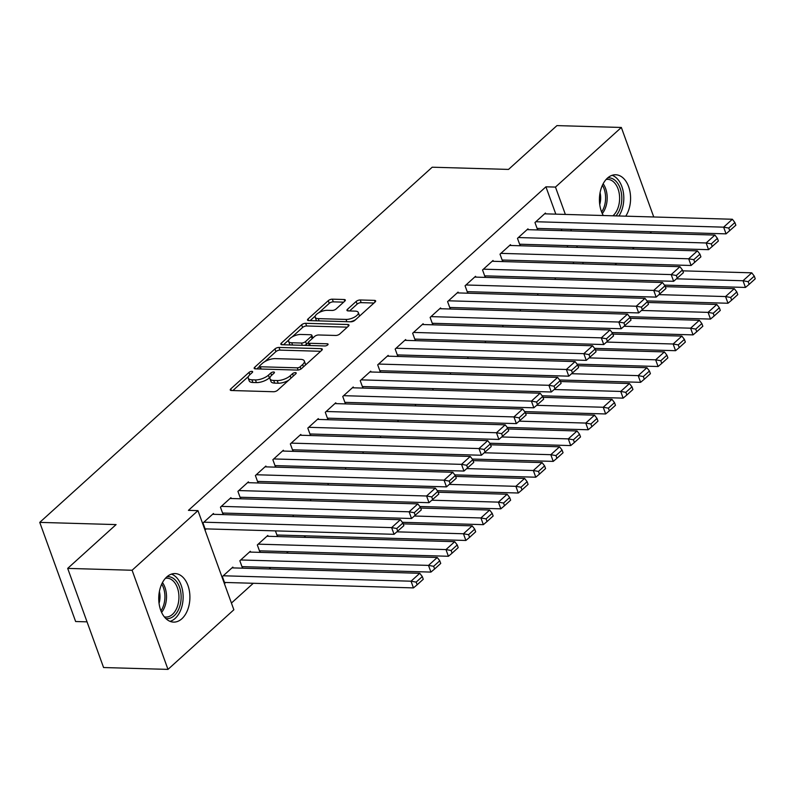 <?xml version="1.0" encoding="UTF-8"?>
<svg xmlns="http://www.w3.org/2000/svg" width="795" height="795" viewBox="0 0 795 795"><rect width="100%" height="100%" fill="white"/><g stroke="black" fill="none" stroke-linecap="round" stroke-linejoin="round"><path stroke-width="1.19" d="M251.846 371.364A2.137 0.855 -19.9 0 0 249.004 372.408L230.779 388.894A3.051 1.232 -19.9 0 0 230.252 390.007A3.051 1.232 -19.9 0 0 231.405 390.514L273.559 391.736A3.051 1.232 -19.9 0 0 277.614 390.246L295.839 373.759A2.137 0.855 -19.9 0 0 296.207 372.984A2.137 0.855 -19.9 0 0 295.392 372.616A2.137 0.855 -19.9 0 0 292.56 373.66L290.195 375.797A9.778 3.925 -19.9 0 1 277.216 380.547L273.709 380.447A9.778 3.925 -19.9 0 1 270.002 378.808A9.778 3.925 -19.9 0 1 271.701 375.26L274.056 373.123A2.137 0.855 -19.9 0 0 274.434 372.348A2.137 0.855 -19.9 0 0 273.619 371.99A2.137 0.855 -19.9 0 0 270.777 373.034L268.422 375.17A9.778 3.925 -19.9 0 1 255.443 379.921L251.926 379.811A9.778 3.925 -19.9 0 1 248.229 378.172A9.778 3.925 -19.9 0 1 249.928 374.634L252.283 372.497A2.137 0.855 -19.9 0 0 252.651 371.722A2.137 0.855 -19.9 0 0 251.846 371.364M603.296 215.524A24.277 15.582 -88.3 0 1 607.44 178.12A24.277 15.582 -88.3 0 1 615.698 174.761A24.277 15.582 -88.3 0 1 629.6 189.935A24.277 15.582 -88.3 0 1 625.735 216.17M181.896 618.739A24.277 15.582 -88.3 0 1 173.628 622.107A24.277 15.582 -88.3 0 1 159.149 604.011A24.277 15.582 -88.3 0 1 166.761 576.941A24.277 15.582 -88.3 0 1 175.029 573.573A24.277 15.582 -88.3 0 1 189.498 591.659A24.277 15.582 -88.3 0 1 181.896 618.739M344.791 301.126A3.051 1.232 -19.9 0 0 345.318 300.023A3.051 1.232 -19.9 0 0 344.165 299.506L332.34 299.168A3.051 1.232 -19.9 0 0 328.285 300.649L308.043 318.964A3.051 1.232 -19.9 0 0 307.516 320.077A3.051 1.232 -19.9 0 0 308.669 320.584L350.824 321.806A3.051 1.232 -19.9 0 0 354.878 320.315L375.111 302.001A3.051 1.232 -19.9 0 0 375.647 300.898A3.051 1.232 -19.9 0 0 374.485 300.381L360.205 299.973A3.051 1.232 -19.9 0 0 356.15 301.454L347.485 309.295A3.051 1.232 -19.9 0 0 346.958 310.398A3.051 1.232 -19.9 0 0 348.111 310.915L355.196 311.123A8.169 3.289 -19.9 0 1 358.297 312.495A8.169 3.289 -19.9 0 1 354.61 317.046A8.169 3.289 -19.9 0 1 346.024 319.421L318.278 318.626A8.169 3.289 -19.9 0 1 315.178 317.255A8.169 3.289 -19.9 0 1 318.865 312.693A8.169 3.289 -19.9 0 1 327.451 310.318L332.072 310.447A3.051 1.232 -19.9 0 0 336.136 308.967L344.791 301.126M555.824 214.153L545.927 186.815L188.425 510.36L197.965 510.638L233.859 609.775L167.983 669.39L132.099 570.254L197.965 510.638M545.927 186.815L555.466 187.083L621.342 127.468L653.748 216.975M167.983 669.39L103.579 667.532L67.684 568.395L116.09 524.591L39.75 522.385L432.202 167.208L508.532 169.415L556.937 125.61L621.342 127.468M67.684 568.395L132.099 570.254M279.005 347.445A3.051 1.232 -19.9 0 0 274.941 348.925L254.708 367.24A3.051 1.232 -19.9 0 0 254.171 368.353A3.051 1.232 -19.9 0 0 255.334 368.86L297.479 370.082A3.051 1.232 -19.9 0 0 301.534 368.592L321.776 350.277A3.051 1.232 -19.9 0 0 322.303 349.174A3.051 1.232 -19.9 0 0 321.15 348.657L279.005 347.445L279.969 350.118A3.051 1.232 -19.9 0 0 275.915 351.609L264.914 361.556M281.38 343.102L301.613 324.787A3.051 1.232 -19.9 0 1 305.668 323.307L347.822 324.519A3.051 1.232 -19.9 0 1 348.975 325.036A3.051 1.232 -19.9 0 1 348.448 326.139L339.783 333.979A3.051 1.232 -19.9 0 1 335.728 335.46L318.636 334.973A3.051 1.232 -19.9 0 0 314.582 336.454L308.828 341.651A3.051 1.232 -19.9 0 0 308.301 342.764A3.051 1.232 -19.9 0 0 309.454 343.271L327.252 343.788A2.137 0.855 -19.9 0 1 328.067 344.146A2.137 0.855 -19.9 0 1 327.103 345.338A2.137 0.855 -19.9 0 1 324.857 345.964L282.006 344.722A3.051 1.232 -19.9 0 1 280.844 344.215A3.051 1.232 -19.9 0 1 281.38 343.102L281.967 344.722M39.75 522.385L75.634 621.521L87.043 621.849M528.278 229.675L527.969 228.851L517.485 238.341L519.92 245.039L520.785 244.244M537.529 293.683L538.086 295.233M493.327 261.307L493.029 260.482L482.545 269.962L484.97 276.67L485.844 275.875M502.579 325.314L503.136 326.854M458.377 292.928L458.079 292.103L447.595 301.593L450.02 308.291L450.894 307.506M467.629 356.935L468.195 358.485M423.437 324.559L423.139 323.734L412.655 333.224L415.079 339.922L415.954 339.127M432.689 388.566L433.245 390.116M388.487 356.18L388.189 355.365L377.704 364.845L380.129 371.543L381.004 370.758M397.739 420.197L398.295 421.738M353.536 387.811L353.238 386.986L342.754 396.476L345.179 403.174L346.054 402.379M362.788 451.818L363.355 453.369M318.596 419.442L318.298 418.617L307.814 428.108L310.239 434.805L311.113 434.01M327.848 483.449L328.405 484.99M283.646 451.063L283.348 450.238L272.864 459.729L275.289 466.427L276.163 465.641M292.898 515.071L293.464 516.621M248.706 482.694L248.408 481.869L237.924 491.36L240.348 498.058L241.223 497.263M268.104 536.277L267.806 535.452L257.322 544.943L259.746 551.641L260.621 550.856M213.756 514.325L213.458 513.5L202.973 522.981L205.398 529.679L206.273 528.894M233.154 567.908L232.856 567.083L222.371 576.574L224.796 583.272L225.671 582.477M573.732 263.622L573.175 262.082M567.769 247.136L567.203 245.585M561.797 230.639L561.24 229.099M231.424 603.057L253.287 583.282M269.117 568.952L270.757 567.461M286.597 553.131L288.227 551.65M304.068 537.321L305.707 535.84M250.624 552.098L250.326 551.273L239.842 560.763L242.266 567.461L243.141 566.666M231.226 498.505L230.928 497.68L220.444 507.17L222.868 513.868L223.743 513.083M275.428 530.891L277.216 535.83L278.091 535.035M266.176 466.884L265.878 466.059L255.394 475.539L257.819 482.237L258.693 481.452M310.378 499.26L310.934 500.81M301.126 435.253L300.818 434.428L290.344 443.918L292.769 450.616L293.633 449.821M345.318 467.639L345.885 469.179M336.066 403.622L335.768 402.797L325.284 412.287L327.709 418.985L328.583 418.2M380.268 436.008L380.825 437.558M371.017 372L370.718 371.176L360.234 380.666L362.659 387.364L363.534 386.569M415.209 404.377L415.775 405.927M405.957 340.369L405.659 339.545L395.175 349.035L397.599 355.733L398.474 354.938M450.159 372.756L450.715 374.296M440.907 308.748L440.609 307.923L430.125 317.404L432.55 324.102L433.424 323.317M485.109 341.125L485.666 342.675M475.857 277.117L475.559 276.292L465.075 285.783L467.5 292.481L468.374 291.685M520.049 309.493L520.616 311.044M510.797 245.486L510.499 244.661L500.015 254.152L502.44 260.849L503.315 260.064M554.999 277.872L555.556 279.413M545.748 213.865L545.45 213.04L534.965 222.53L537.39 229.228L538.265 228.433M583.282 263.9L582.715 262.35M577.309 247.414L576.743 245.864M571.337 230.918L570.78 229.367M565.364 214.431L555.466 187.083M651.602 231.703L649.962 233.193M634.132 247.523L632.492 249.004M616.652 263.334L615.012 264.815M248.229 378.172L249.193 380.855A9.778 3.925 -19.9 0 0 252.899 382.494L251.926 379.811M270.201 377.108L269.396 377.844A9.778 3.925 -19.9 0 1 256.407 382.594L252.899 382.494M270.002 378.808L270.976 381.481A9.778 3.925 -19.9 0 0 274.672 383.12L273.709 380.447M288.605 380.298A9.778 3.925 -19.9 0 1 278.19 383.22L274.672 383.12M248.428 376.482L232.875 390.554M320.653 351.291L279.969 350.118M259.518 366.445L256.805 368.9M259.876 365.63A2.137 0.855 -19.9 0 0 259.498 366.406A2.137 0.855 -19.9 0 0 260.313 366.763L297.31 367.827A2.137 0.855 -19.9 0 0 300.142 366.793L302.637 364.537A9.778 3.925 -19.9 0 0 304.336 361A9.778 3.925 -19.9 0 0 300.629 359.36L275.338 358.625A9.778 3.925 -19.9 0 0 262.36 363.375L259.876 365.63M305.101 365.372A9.778 3.925 -19.9 0 0 305.3 363.673L304.336 361M283.467 344.772L288.823 339.922M292.103 336.961L302.587 327.47L301.613 324.787M347.326 327.162L306.641 325.98A3.051 1.232 -19.9 0 0 302.587 327.47M308.301 342.764L309.275 345.437A3.051 1.232 -19.9 0 0 309.305 345.517M300.898 334.457A8.169 3.289 -19.9 0 0 292.312 336.841A8.169 3.289 -19.9 0 0 288.625 341.393A8.169 3.289 -19.9 0 0 291.725 342.764L301.494 343.043A3.051 1.232 -19.9 0 0 305.558 341.562L311.302 336.365A3.051 1.232 -19.9 0 0 311.829 335.252A3.051 1.232 -19.9 0 0 310.676 334.745L300.898 334.457M288.625 341.393L289.599 344.076A8.169 3.289 -19.9 0 0 290.463 344.97M304.465 345.378A3.051 1.232 -19.9 0 0 306.522 344.235L305.558 341.562M308.271 342.655L306.522 344.235M312.823 338.044A3.051 1.232 -19.9 0 0 312.803 337.935L311.829 335.252M315.178 317.255L316.152 319.928A8.169 3.289 -19.9 0 0 317.016 320.832M350.098 321.786A8.169 3.289 -19.9 0 0 355.464 319.789M359.161 316.44A8.169 3.289 -19.9 0 0 359.26 315.168L358.297 312.495M373.988 303.024L361.178 302.647A3.051 1.232 -19.9 0 0 357.124 304.137L349.581 310.954M343.669 302.15L333.314 301.852A3.051 1.232 -19.9 0 0 329.259 303.332L318.974 312.634M315.277 315.983L310.139 320.633M224.498 582.447L413.46 587.903L411.035 581.205L223.246 575.779M231.981 567.878L419.77 573.294L422.294 576.584L416.173 582.119L417.146 584.792L423.258 579.257L422.294 576.584M416.173 582.119L411.035 581.205L419.77 573.294M417.146 584.792L413.46 587.903M212.583 514.285L400.372 519.711L391.637 527.612L394.062 534.31L403.86 525.674L402.896 522.991L396.775 528.526L397.748 531.209M205.1 528.854L394.062 534.31M203.848 522.196L391.637 527.612L396.775 528.526M402.896 522.991L400.372 519.711M241.968 566.636L430.93 572.092L428.505 565.394L240.716 559.968M249.451 552.058L437.24 557.484L439.764 560.763L433.643 566.298L434.617 568.981L440.728 563.446L439.764 560.763M433.643 566.298L428.505 565.394L437.24 557.484M434.617 568.981L430.93 572.092M259.448 550.816L448.41 556.271L445.985 549.574L258.196 544.158M266.931 536.247L454.72 541.673L457.234 544.953L451.123 550.488L452.087 553.171L458.208 547.636L457.234 544.953M451.123 550.488L445.985 549.574L454.72 541.673M452.087 553.171L448.41 556.271M230.053 498.475L417.842 503.891L409.107 511.801L411.532 518.499L421.33 509.863L420.366 507.18L414.245 512.715L415.219 515.399M222.57 513.043L411.532 518.499M221.318 506.375L409.107 511.801L414.245 512.715M420.366 507.18L417.842 503.891M247.533 482.664L435.322 488.08L426.587 495.991L429.012 502.688L438.81 494.043L437.836 491.37L431.725 496.905L432.689 499.578M240.05 497.233L429.012 502.688M238.798 490.565L426.587 495.991L431.725 496.905M437.836 491.37L435.322 488.08M167.03 576.703A21.008 13.485 -88.3 0 1 181.131 597.443A21.008 13.485 -88.3 0 1 165.827 618.52M164.317 616.85A19.448 12.482 91.7 0 0 165.897 617.049A19.448 12.482 91.7 0 0 178.945 597.423A19.448 12.482 91.7 0 0 167.02 578.174A19.448 12.482 91.7 0 0 165.439 578.283M159.398 591.48A15.314 9.828 -88.3 0 1 159.994 596.995A15.314 9.828 -88.3 0 1 159.06 603.326M170.07 621.352A24.118 15.483 91.7 0 0 183.138 597.413A24.118 15.483 91.7 0 0 171.442 574.119M607.708 177.881A21.008 13.485 -88.3 0 1 621.809 198.631A21.008 13.485 -88.3 0 1 615.896 215.892M612.895 215.803A19.448 12.482 91.7 0 0 619.613 198.611A19.448 12.482 91.7 0 0 607.688 179.352A19.448 12.482 91.7 0 0 606.108 179.461M600.066 192.668A15.314 9.828 -88.3 0 1 600.672 198.174A15.314 9.828 -88.3 0 1 599.728 204.504M618.917 215.972A24.118 15.483 91.7 0 0 623.807 198.601A24.118 15.483 91.7 0 0 612.11 175.298M276.918 535.005L465.88 540.461L463.455 533.763L396.993 531.845M403.204 523.865L472.19 525.853L474.704 529.142L468.593 534.677L469.567 537.35L475.678 531.815L474.704 529.142M468.593 534.677L463.455 533.763L472.19 525.853M469.567 537.35L465.88 540.461M402.369 522.305L483.35 524.65L480.925 517.952L414.463 516.034M420.684 508.055L489.66 510.042L492.184 513.332L486.063 518.867L487.037 521.54L493.148 516.005L492.184 513.332M486.063 518.867L480.925 517.952L489.66 510.042M487.037 521.54L483.35 524.65M265.003 466.844L452.792 472.27L444.057 480.17L446.482 486.868L456.28 478.232L455.306 475.549L449.195 481.084L450.169 483.767M257.52 481.422L446.482 486.868M256.268 474.754L444.057 480.17L449.195 481.084M455.306 475.549L452.792 472.27M282.473 451.033L470.262 456.449L461.527 464.359L463.952 471.057L473.75 462.422L472.786 459.739L466.665 465.274L467.639 467.957M274.991 465.602L463.952 471.057M273.738 458.944L461.527 464.359L466.665 465.274M472.786 459.739L470.262 456.449M419.84 506.495L500.83 508.83L498.405 502.132L431.933 500.214M438.154 492.234L507.14 494.232L509.655 497.511L503.543 503.046L504.507 505.729L510.629 500.194L509.655 497.511M503.543 503.046L498.405 502.132L507.14 494.232M504.507 505.729L500.83 508.83M299.953 435.223L487.742 440.639L478.997 448.549L481.422 455.247L491.231 446.601L490.257 443.928L484.145 449.463L485.109 452.136M292.461 449.791L481.422 455.247M291.209 443.123L478.997 448.549L484.145 449.463M490.257 443.928L487.742 440.639M437.31 490.684L518.3 493.019L515.875 486.321L449.413 484.403M455.624 476.424L524.611 478.411L527.125 481.7L521.013 487.236L521.987 489.919L528.099 484.384L527.125 481.7M521.013 487.236L515.875 486.321L524.611 478.411M521.987 489.919L518.3 493.019M317.424 419.402L505.213 424.828L496.478 432.738L498.902 439.436L508.701 430.791L507.727 428.108L501.615 433.643L502.589 436.326M309.941 433.981L498.902 439.436M308.689 427.312L496.478 432.738L501.615 433.643M507.727 428.108L505.213 424.828M454.79 474.873L535.77 477.209L533.346 470.511L466.884 468.593M473.095 460.613L542.081 462.601L544.605 465.89L538.483 471.425L539.457 474.098L545.569 468.563L544.605 465.89M538.483 471.425L533.346 470.511L542.081 462.601M539.457 474.098L535.77 477.209M472.26 459.053L553.24 461.388L550.816 454.69L484.354 452.772M490.575 444.793L559.561 446.79L562.075 450.069L555.963 455.605L556.927 458.288L563.049 452.753L562.075 450.069M555.963 455.605L550.816 454.69L559.561 446.79M556.927 458.288L553.24 461.388M489.73 443.242L570.721 445.578L568.296 438.88L501.834 436.962M508.045 428.982L577.031 430.97L579.545 434.259L573.433 439.794L574.407 442.477L580.519 436.942L579.545 434.259M573.433 439.794L568.296 438.88L577.031 430.97M574.407 442.477L570.721 445.578M507.21 427.432L588.191 429.767L585.766 423.069L519.304 421.151M525.515 413.171L594.501 415.159L597.025 418.448L590.904 423.983L591.878 426.657L597.989 421.121L597.025 418.448M590.904 423.983L585.766 423.069L594.501 415.159M591.878 426.657L588.191 429.767M524.68 411.611L605.661 413.957L603.236 407.249L536.774 405.331M542.995 397.351L611.981 399.348L614.495 402.628L608.384 408.163L609.348 410.846L615.469 405.311L614.495 402.628M608.384 408.163L603.236 407.249L611.981 399.348M609.348 410.846L605.661 413.957M542.15 395.801L623.141 398.136L620.716 391.438L554.254 389.52M560.465 381.54L629.451 383.538L631.965 386.817L625.854 392.352L626.818 395.036L632.939 389.5L631.965 386.817M625.854 392.352L620.716 391.438L629.451 383.538M626.818 395.036L623.141 398.136M559.62 379.99L640.611 382.325L638.186 375.628L571.724 373.71M577.935 365.73L646.921 367.717L649.445 371.007L643.324 376.542L644.298 379.215L650.409 373.68L649.445 371.007M643.324 376.542L638.186 375.628L646.921 367.717M644.298 379.215L640.611 382.325M334.894 403.592L522.683 409.018L513.948 416.918L516.372 423.616L526.171 414.98L525.207 412.297L519.085 417.832L520.059 420.515M327.411 418.16L516.372 423.616M326.159 411.502L513.948 416.918L519.085 417.832M525.207 412.297L522.683 409.018M352.364 387.781L540.163 393.197L531.418 401.107L533.843 407.805L543.651 399.16L542.677 396.486L536.565 402.022L537.529 404.695M344.881 402.349L533.843 407.805M343.629 395.681L531.418 401.107L536.565 402.022M542.677 396.486L540.163 393.197M369.844 371.961L557.633 377.387L548.898 385.297L551.323 391.995L561.121 383.349L560.147 380.676L554.035 386.201L554.999 388.884M362.361 386.539L551.323 391.995M361.109 379.871L548.898 385.297L554.035 386.201M560.147 380.676L557.633 377.387M387.314 356.15L575.103 361.576L566.368 369.476L568.793 376.174L578.591 367.538L577.627 364.855L571.506 370.391L572.48 373.074M379.831 370.718L568.793 376.174M378.579 364.06L566.368 369.476L571.506 370.391M577.627 364.855L575.103 361.576M404.784 340.34L592.573 345.755L583.838 353.666L586.263 360.364L596.061 351.728L595.097 349.045L588.976 354.58L589.95 357.253M397.301 354.908L586.263 360.364M396.049 348.24L583.838 353.666L588.976 354.58M595.097 349.045L592.573 345.755M422.264 324.519L610.053 329.945L601.318 337.855L603.743 344.553L613.541 335.907L612.567 333.234L606.456 338.769L607.42 341.443M414.781 339.097L603.743 344.553M413.529 332.429L601.318 337.855L606.456 338.769M612.567 333.234L610.053 329.945M439.734 308.708L627.523 314.134L618.788 322.035L621.213 328.733L631.011 320.097L630.038 317.414L623.926 322.949L624.9 325.632M432.251 323.277L621.213 328.733M430.999 316.619L618.788 322.035L623.926 322.949M630.038 317.414L627.523 314.134M577.1 364.17L658.081 366.515L655.656 359.817L589.194 357.889M595.415 349.919L664.391 351.907L666.916 355.186L660.794 360.721L661.768 363.404L667.88 357.869L666.916 355.186M660.794 360.721L655.656 359.817L664.391 351.907M661.768 363.404L658.081 366.515M457.204 292.898L644.993 298.314L636.258 306.224L638.683 312.922L648.481 304.286L647.518 301.603L641.396 307.138L642.37 309.821M449.722 307.466L638.683 312.922M448.469 300.798L636.258 306.224L641.396 307.138M647.518 301.603L644.993 298.314M594.571 348.359L675.561 350.694L673.136 343.997L606.664 342.079M612.885 334.099L681.871 336.096L684.386 339.376L678.274 344.911L679.238 347.594L685.36 342.059L684.386 339.376M678.274 344.911L673.136 343.997L681.871 336.096M679.238 347.594L675.561 350.694M474.685 277.087L662.473 282.503L653.738 290.413L656.163 297.111L665.962 288.466L664.988 285.793L658.876 291.328L659.84 294.001M467.202 291.656L656.163 297.111M465.94 284.988L653.738 290.413L658.876 291.328M664.988 285.793L662.473 282.503M612.041 332.548L693.031 334.884L690.607 328.186L624.145 326.268M630.356 318.288L699.342 320.276L701.856 323.565L695.744 329.1L696.718 331.773L702.83 326.248L701.856 323.565M695.744 329.1L690.607 328.186L699.342 320.276M696.718 331.773L693.031 334.884M492.155 261.267L679.944 266.693L671.209 274.593L673.633 281.301L683.432 272.655L682.458 269.972L676.346 275.507L677.32 278.19M484.672 275.845L673.633 281.301M483.42 269.177L671.209 274.593L676.346 275.507M682.458 269.972L679.944 266.693M629.521 316.728L710.501 319.073L708.077 312.375L641.615 310.457M647.836 302.478L716.812 304.465L719.336 307.754L713.214 313.29L714.188 315.963L720.3 310.428L719.336 307.754M713.214 313.29L708.077 312.375L716.812 304.465M714.188 315.963L710.501 319.073M509.625 245.456L697.414 250.872L688.679 258.782L691.103 265.48L700.902 256.845L699.938 254.161L693.816 259.697L694.79 262.38M502.142 260.025L691.103 265.48M500.89 253.367L688.679 258.782L693.816 259.697M699.938 254.161L697.414 250.872M646.991 300.917L727.981 303.253L725.557 296.555L659.085 294.637M665.306 286.657L734.292 288.655L736.806 291.934L730.694 297.469L731.658 300.152L737.78 294.617L736.806 291.934M730.694 297.469L725.557 296.555L734.292 288.655M731.658 300.152L727.981 303.253M527.105 229.646L714.894 235.062L706.149 242.972L708.574 249.67L718.382 241.024L717.408 238.351L711.296 243.886L712.26 246.559M519.612 244.214L708.574 249.67M518.36 237.546L706.149 242.972L711.296 243.886M717.408 238.351L714.894 235.062M664.461 285.107L745.452 287.442L743.027 280.744L676.565 278.826M682.776 270.847L751.762 272.834L754.276 276.123L748.165 281.659L749.138 284.342L755.25 278.807L754.276 276.123M748.165 281.659L743.027 280.744L751.762 272.834M749.138 284.342L745.452 287.442M544.575 213.825L732.364 219.251L723.629 227.161L726.054 233.859L735.852 225.214L734.878 222.53L728.767 228.066L729.74 230.749M537.092 228.404L726.054 233.859M535.84 221.735L723.629 227.161L728.767 228.066M734.878 222.53L732.364 219.251M249.839 374.713L249.004 372.408M293.395 375.965L292.56 373.66M271.612 375.339L270.777 373.034M256.407 382.594L255.443 379.921M269.396 377.844L268.422 375.17M278.19 383.22L277.216 380.547M291.03 378.102L290.195 375.797M231.365 390.514L230.779 388.894M321.746 350.307L321.15 348.657M255.294 368.86L254.708 367.24M275.915 351.609L274.941 348.925M261.128 369.029L260.313 366.763M298.105 370.043L297.31 367.827M300.957 369.029L300.142 366.793M303.471 366.843L302.637 364.537M306.641 325.98L305.668 323.307M348.419 326.169L347.822 324.519M310.279 345.537L309.454 343.271M327.669 344.941L327.252 343.788M292.54 345.03L291.725 342.764M302.319 345.308L301.494 343.043M312.137 338.67L311.302 336.365M319.093 320.892L318.278 318.626M346.839 321.687L346.024 319.421M348.071 310.915L347.485 309.295M357.124 304.137L356.15 301.454M361.178 302.647L360.205 299.973M375.081 302.03L374.485 300.381M308.629 320.584L308.043 318.964M329.259 303.332L328.285 300.649M333.314 301.852L332.34 299.168M344.762 301.156L344.165 299.506M162.468 582.576A19.448 12.482 -88.3 0 1 166.513 597.065A19.448 12.482 -88.3 0 1 161.614 612.389M160.948 610.838A18.812 12.074 91.7 0 0 164.923 597.035A18.812 12.074 91.7 0 0 161.723 584.096M603.147 183.764A19.448 12.482 -88.3 0 1 607.191 198.243A19.448 12.482 -88.3 0 1 602.282 213.567M601.616 212.017A18.812 12.074 91.7 0 0 605.601 198.223A18.812 12.074 91.7 0 0 602.391 185.275M260.442 369.009L259.498 366.406"/></g></svg>
